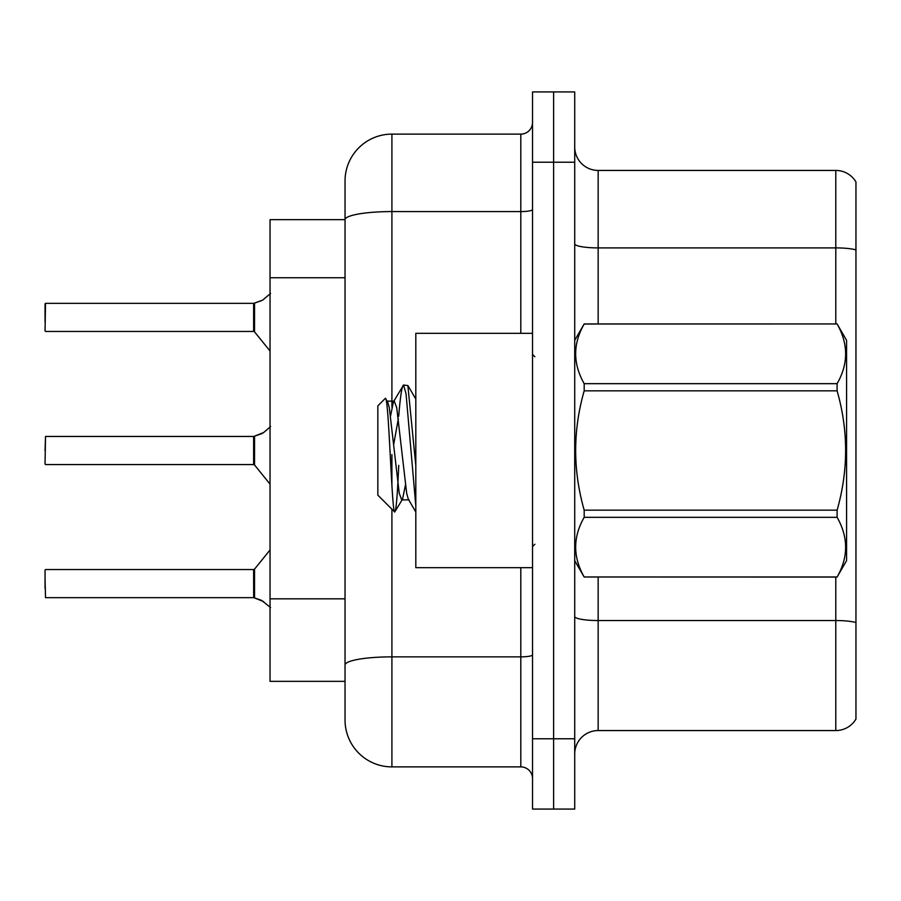 <?xml version="1.0" encoding="UTF-8"?>
<svg xmlns="http://www.w3.org/2000/svg" width="901" height="901" viewBox="0 0 901 901"><rect width="100%" height="100%" fill="white"/><g stroke="black" fill="none" stroke-linecap="round" stroke-linejoin="round"><path stroke-width="1.35" d="M391.912 509.211L391.912 766.886A46.875 46.875 0 0 1 345.038 720.023L345.038 180.977L345.038 219.653L270.041 219.653L270.041 681.347L345.038 681.347M574.714 754.002A23.437 23.437 0 0 1 598.151 730.565L835.79 730.565L835.79 577.057M553.619 738.764L553.619 809.075L574.714 809.075L574.714 738.764L553.619 738.764L553.619 809.075L532.525 809.075L532.525 738.764L553.619 738.764L553.619 162.236L553.619 738.764M532.525 738.764L532.525 91.925L553.619 91.925L553.619 162.236L553.619 91.925L574.714 91.925L574.714 738.764M855.95 181.912A23.437 23.437 0 0 0 835.79 170.435A23.437 23.437 0 0 1 855.95 181.912L855.95 719.088A23.437 23.437 0 0 1 835.79 730.565M855.95 249.892L855.95 251.154L855.95 249.892A23.437 4.066 180 0 0 835.79 247.899L835.79 170.435L598.151 170.435A23.437 23.437 0 0 1 574.714 146.998A23.437 23.437 0 0 0 598.151 170.435L598.151 323.943M855.95 251.154L855.95 622.535A23.437 4.066 180 0 0 835.79 620.541L598.151 620.541L598.151 730.565M391.912 766.886L520.812 766.886L520.812 567.686M345.038 180.977A46.875 46.875 0 0 1 391.912 134.114L520.812 134.114A11.713 11.713 0 0 0 532.525 122.39M345.038 720.023L345.038 673.148M532.525 778.61A11.713 11.713 0 0 0 520.812 766.886M263.723 601.643L253.823 597.667L261.583 600.37L270.593 607.567M270.593 426.556L263.723 432.48L253.823 436.456L262.653 433.257L254.555 436.174L254.544 464.995L253.631 464.567L253.631 436.456A1.171 1.171 0 0 0 253.823 436.456A1.171 1.171 180 0 1 253.654 436.467L253.631 450.5M45.05 450.5L45.523 436.456L253.631 436.456M270.593 293.433L262.653 300.146L253.823 303.333L261.583 300.63L254.555 303.063L254.544 331.872L253.631 331.444L253.631 303.333A1.171 1.171 0 0 0 253.823 303.333A1.171 1.171 180 0 1 253.654 303.344L253.631 317.377M45.05 312.703L45.523 303.333L253.631 303.333M263.723 432.48L254.555 436.174L261.583 433.741M532.525 333.314L415.811 333.314L415.811 567.686L532.525 567.686M574.714 340.353L584.186 323.943L837.108 323.943L846.58 340.353L846.58 560.647L837.108 576.989C848.449 557.19 848.449 537.3 837.108 517.332L584.186 517.332C572.833 537.142 572.833 557.021 584.186 576.989L837.108 577.057M837.108 323.943L584.186 324.011C572.833 343.81 572.833 363.7 584.186 383.668L584.186 390.843C572.833 430.52 572.833 470.288 584.186 510.157L584.186 517.332M584.186 383.668L837.108 383.668C848.449 363.858 848.449 343.979 837.108 324.011M837.108 383.668L837.108 390.843L584.186 390.843M584.186 510.157L837.108 510.157C848.449 470.288 848.449 430.52 837.108 390.843M837.108 510.157L837.108 517.332M574.714 560.647L584.186 577.057M415.811 505.99L406.047 393.793L403.569 385.02L407.86 385.572L415.811 465.547M398.715 416.273C400.337 396.136 401.959 385.718 403.569 385.02L393.433 401.835L390.55 415.913M409.144 499.875L401.711 499.875L399.233 493.252L389.311 407.748L387.667 401.835L385.268 398.433L377.846 405.855L377.846 495.145L394.706 512.005L402.544 499.165L405.427 485.087M385.268 398.433C388.703 393.095 391.789 514.032 394.706 512.005C396.08 511.295 397.42 495.753 398.749 465.366M398.355 418.683L393.714 444.362M584.186 576.989L837.108 576.989M387.667 401.835L386.822 401.125L394.266 401.125L393.433 401.835M415.811 512.005L408.311 499.165L406.666 493.252L396.744 407.748L394.266 401.125M253.654 597.656A1.171 1.171 180 0 1 253.823 597.667A1.171 1.171 -0 0 0 253.654 597.656L253.631 569.556L253.654 597.656L45.523 597.667L45.05 578.926M253.631 583.623L253.631 569.556L254.544 569.128L254.555 597.937M45.05 588.297L45.05 570.029M253.643 445.826L253.631 455.185M262.653 300.146L254.555 303.063M45.05 322.074L45.05 303.806M253.643 312.715L253.631 322.074M345.038 277.756L270.041 277.756M345.038 598.827L270.041 598.827M835.79 323.943L835.79 247.899L598.151 247.899A23.437 4.066 0 0 1 574.714 243.833M574.714 162.236L532.525 162.236M598.151 577.057L598.151 620.541A23.437 4.066 0 0 1 574.714 616.475M532.525 654.836A11.713 2.039 0 0 1 520.812 656.863L391.912 656.863A46.875 8.143 180 0 0 345.038 665.006M391.912 134.114L391.912 211.577L520.812 211.577L520.812 134.114M345.038 219.72A46.875 8.143 180 0 1 391.912 211.577L391.912 407.061M391.912 454.633L391.912 485.335M520.812 333.314L520.812 211.577A11.713 2.039 0 0 0 532.525 209.539M45.523 436.456L45.05 464.094M45.523 303.333L45.05 330.971M534.867 356.751L532.525 354.408M534.867 544.249L532.525 546.592M415.811 399.075L407.916 385.538M45.523 569.556L253.631 569.556M254.544 569.128L270.041 549.982M45.523 464.567L253.631 464.567M254.544 464.995L270.041 484.141M45.523 331.444L253.631 331.444M254.544 331.872L270.041 351.018"/></g></svg>
